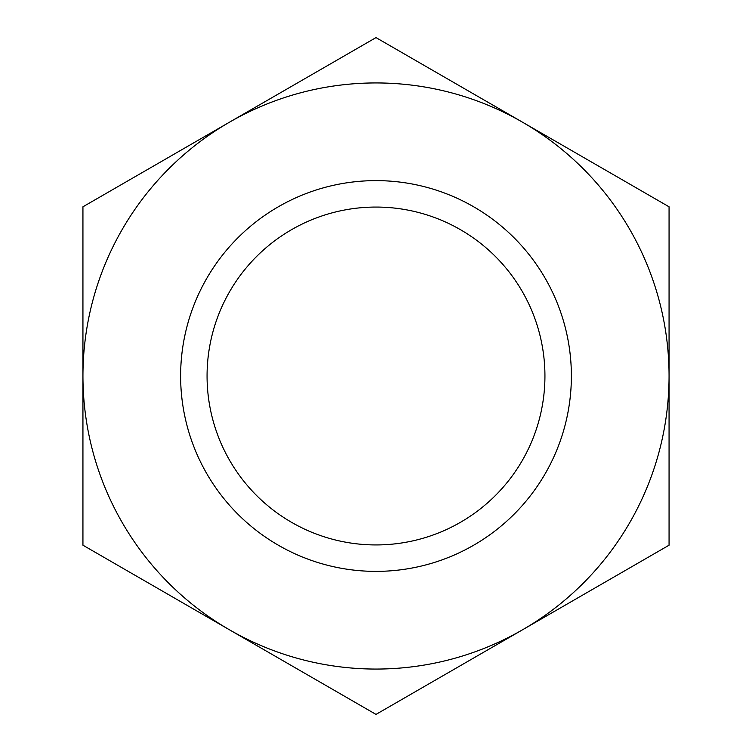 <?xml version="1.0" encoding="UTF-8"?>
<svg xmlns="http://www.w3.org/2000/svg" width="752" height="752" viewBox="0 0 752 752"><rect width="100%" height="100%" fill="white"/><g stroke="black" fill="none" stroke-linecap="round" stroke-linejoin="round"><path stroke-width="1.13" d="M376 544.937A168.937 168.937 0 0 1 207.063 376A168.937 168.937 0 0 1 376 207.063A168.937 168.937 0 0 1 544.937 376A168.937 168.937 0 0 1 376 544.937M376 571.379A195.379 195.379 0 0 1 180.621 376A195.379 195.379 0 0 1 376 180.621A195.379 195.379 0 0 1 571.379 376A195.379 195.379 0 0 1 376 571.379M229.473 122.2A293.064 293.064 0 0 1 522.527 122.2L376 37.6L82.936 206.8L82.936 545.2L376 714.4L669.064 545.2L669.064 376A293.064 293.064 0 0 1 229.473 629.8A293.064 293.064 0 0 1 229.473 122.2M669.064 206.8L522.527 122.2A293.064 293.064 0 0 1 669.064 376L669.064 206.8"/></g></svg>
